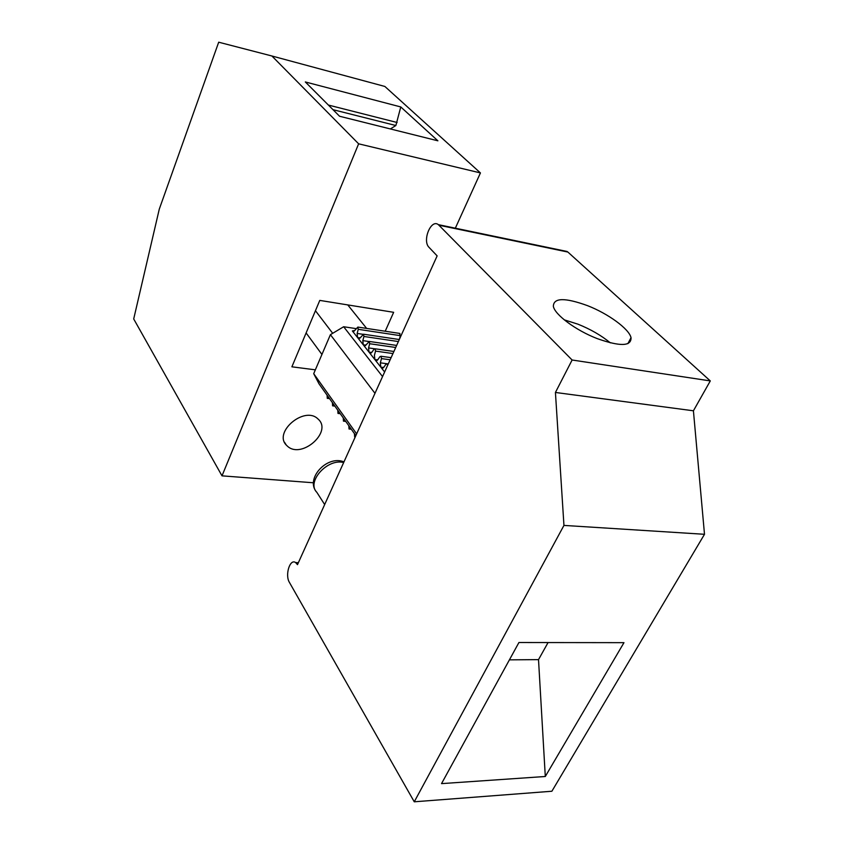 <?xml version="1.0" encoding="UTF-8"?>
<svg xmlns="http://www.w3.org/2000/svg" width="844" height="844" viewBox="0 0 844 844"><rect width="100%" height="100%" fill="white"/><g stroke="black" fill="none" stroke-linecap="round" stroke-linejoin="round"><path stroke-width="1.27" d="M313.504 482.779L222.004 475.847L133.7 318.948L159.284 209.133L218.691 42.2L271.895 55.989L358.626 143.818L222.004 475.847M271.895 55.989L384.864 86.457L480.436 172.925L455.338 228.186M480.436 172.925L358.626 143.818M437.888 140.811L400.773 106.945L305.317 81.952L339.562 116.25L437.888 140.811M400.773 106.945L395.868 125.524L390.361 128.942M395.868 125.524L332.99 109.667M397.134 122.507L328.39 105.057M315.35 369.83L291.887 366.813L319.781 300.401L393.652 312.312L385.212 331.228M317.597 418.592L318.536 419.468C332.146 432.17 301.941 458.777 287.846 446.55L286.327 445.115C273.34 432.139 304.104 406.017 317.597 418.592M297.489 564.647L437.139 255.88L429.079 247.397C422.011 240.804 430.978 218.638 438.352 224.652L572.116 360.008L555.426 392.46L563.95 525.411L414.256 801.8L289.439 582.434C284.766 575.028 289.977 558.274 295.653 562.589L297.489 564.647M384.621 371.993L381.203 367.636L383.82 367.245L385.951 364.228L387.069 363.838L387.628 365.336M354.448 433.647L354.659 436.939L355.218 437.002M380.338 362.836L381.477 358.594L381.045 356.263L379.937 356.653L377.838 359.66L375.263 360.072L380.823 367.151L380.338 362.836L388.282 363.912M348.815 425.724L349.026 428.995L350.45 428.035M375.538 351.104L375.116 348.794L374.019 349.194L371.94 352.191L369.408 352.623L374.884 359.586L374.409 355.313L375.538 351.104L392.956 353.562M343.265 417.928L343.466 421.156L344.879 420.196M368.564 347.918L369.683 343.73L369.271 341.451L366.138 344.837L363.637 345.291L369.028 352.148L368.564 347.918L374.504 348.762M337.8 410.237L337.99 413.444L339.393 412.484M362.814 340.628L363.922 336.471L363.521 334.213L360.43 337.6L357.951 338.064L363.268 344.816L362.814 340.628L368.575 341.461M332.409 402.672L332.599 405.848L333.981 404.877M355.851 435.62L319.011 383.83L313.704 373.681L330.405 334.678L343.656 326.744L356.041 328.611M356.632 433.879L313.704 373.681M374.979 393.315L330.405 334.678M382.554 376.582L343.656 326.744M623.969 642.664L518.923 642.516L441.528 783.622L545.298 776.491L623.969 642.664M548.062 642.558L538.514 659.628L545.298 776.491M538.514 659.628L509.417 659.85M563.402 250.7L567.875 252.05L710.3 380.918L693.42 410.796L704.497 534.294L551.881 791.239L414.256 801.8M704.497 534.294L563.95 525.411M564.246 319.834L578.003 324.202C590.536 329.234 601.318 335.458 610.349 342.864M597.236 338.613C575.893 330.415 554.835 314.738 553.358 306.351C553.495 297.689 564.868 297.447 587.466 305.633C608.113 313.63 629.149 328.917 631.027 337.684C631.407 346.388 620.15 346.694 597.236 338.613M710.3 380.918L572.116 360.008M693.42 410.796L555.426 392.46M352.359 330.943L354.796 330.458L357.845 327.082L358.246 329.318L357.149 333.443L357.592 337.6L352.359 330.943L354.1 331.207M399.455 333.391L400.373 335.659L399.339 339.446M327.103 395.214L327.282 398.357L328.654 397.387M332.694 333.306L315.445 310.719M366.655 328.421L347.77 304.916M321.933 354.448L306.108 332.937M324.666 504.554L316.89 492.4C306.077 481.998 327.398 458.102 343.666 462.554M381.203 367.636L383.197 367.91M380.823 367.151L383.609 367.52M381.477 358.594L390.139 359.787M375.263 360.072L377.194 360.335M350.017 428.647L350.967 428.752M374.884 359.586L377.595 359.966M369.408 352.623L371.286 352.887M344.447 420.818L345.386 420.913M369.028 352.148L371.687 352.518M369.683 343.73L395.709 347.485M363.637 345.291L365.473 345.555M338.961 413.096L339.9 413.201M363.268 344.816L365.863 345.196M363.922 336.471L398.389 341.556M357.951 338.064L359.744 338.317M333.559 405.489L334.498 405.595M567.875 252.05L439.017 225.232M357.592 337.6L360.135 337.969M357.149 333.443L362.762 334.277M358.246 329.318L400.373 335.659M328.232 397.999L329.16 398.104M286.327 445.115L284.512 442.267M316.89 492.4C304.631 479.371 326.744 454.726 343.962 461.879M387.069 363.838L388.24 363.996M381.615 368.016L382.701 368.163M381.045 356.263L391.11 357.656M375.654 360.451L376.709 360.588M349.553 429.047L351.304 429.227M375.116 348.794L393.905 351.473M369.788 352.992L370.811 353.13M343.983 421.219L345.734 421.399M369.271 341.451L396.638 345.428M364.007 345.639L365.009 345.787M338.486 413.497L340.248 413.697M363.521 334.213L399.307 339.531M358.32 338.402L359.291 338.549M333.085 405.901L334.846 406.101M631.027 337.684L627.862 343.666M298.365 562.695L295.653 562.589M567.157 251.491L438.352 224.652M357.845 327.082L399.95 333.464M352.718 331.281L353.657 331.418M327.757 398.41L329.529 398.611"/></g></svg>
